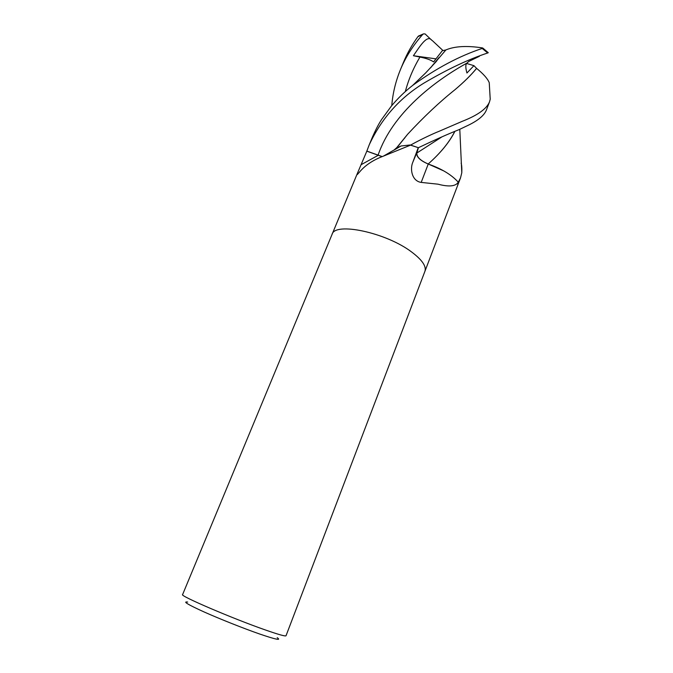<?xml version="1.0" encoding="UTF-8"?>
<svg xmlns="http://www.w3.org/2000/svg" width="673" height="673" viewBox="0 0 673 673"><rect width="100%" height="100%" fill="white"/><g stroke="black" fill="none" stroke-linecap="round" stroke-linejoin="round"><path stroke-width="1.01" d="M332.067 234.381C334.767 221.728 386.176 232.547 411.691 252.039C422.139 259.904 426.539 266.331 424.915 271.328L286.025 635.758C285.445 636.507 278.513 634.555 265.229 629.911C232.547 618.529 179.203 595.613 182.593 594.604L332.067 234.381C334.767 221.728 386.176 232.547 411.691 252.039M428.247 164.035C441.488 168.679 451.44 174.677 458.12 182.038L457.842 182.837C454.872 186.455 448.26 186.892 437.997 184.175L421.189 182.408C411.876 181.062 409.756 169.024 412.869 162.109L418.253 147.656L416.68 152.973C416.419 156.944 420.272 160.637 428.247 164.035L421.189 182.408M394.033 150.096L401.024 145.991L410.059 144.998L418.253 147.656M410.656 145.09L383.442 156.119C372.665 160.157 364.446 165.768 358.785 172.961L356.883 174.719L357.254 173.693L366.827 151.164L382.138 156.658M187.683 602.066C182.366 601.283 187.918 604.615 204.331 612.06C220.281 619.168 243.828 628.506 259.803 634.059C275.829 639.527 281.634 640.738 277.192 637.684M458.12 182.038L457.842 182.837M458.288 182.366L457.707 185.294L424.941 271.269M410.059 144.998L408.629 145.848M462.376 121.266L438.889 131.386C434.211 133.204 421.946 138.764 410.606 145.074L418.396 147.715C434.388 140.077 447.966 134.045 459.146 129.611L466.044 126.305C477.645 121.022 484.493 115.445 486.571 109.573L489.523 101.825C486.714 108.807 477.662 115.293 462.376 121.266M391.779 105.594C392.763 93.278 395.682 81.206 400.544 69.378C405.626 57.155 412.986 45.545 422.61 34.55L423.435 33.894L425.092 33.928L431.73 40.229C427.103 34.012 419.17 47.505 413.399 55.724L419.952 57.07C426.144 58.273 430.695 59.88 433.605 61.899L442.312 50.702L445.888 49.953M419.111 35.711L417.899 36.653C411.985 44.864 407.224 53.302 403.623 61.95L400.544 69.378M454.712 131.597C449.185 142.449 440.344 153.251 428.188 163.985C420.373 160.595 416.587 156.944 416.856 153.032L418.396 147.715M443.835 170.942L428.188 163.985C440.521 153.074 449.379 142.272 454.797 131.555M461.14 163.135C461.762 165.095 461.972 168.3 461.796 172.768L460.5 177.966L458.246 182.29M438.914 57.701L430.77 67.603M483.559 48.633L482.499 47.926C467.028 45.52 454.839 46.185 445.921 49.92L430.426 67.973M482.499 47.926L482.188 48.439C459.213 56.086 436.02 68.419 412.633 85.446C404.86 91.494 397.76 98.384 391.341 106.124L381.515 119.617C379.53 122.823 377.25 126.339 372.59 136.737L372.48 136.998M382.272 156.599L366.835 151.105L369.225 144.838C381.49 118.465 399.745 97.871 423.99 83.065C447.385 69.269 468.618 59.249 487.698 52.982L488.245 52.671M479.412 56.296L468.61 61.529L467.028 63.043C465.447 64.238 465.422 67.561 466.927 73.004L473.935 65.66L476.619 68.385C483.508 74.013 487.723 78.783 489.246 82.712L489.456 86.22M398.626 145.519L407.291 134.693M476.619 68.385C471.041 75.132 463.823 82.249 454.965 89.719L454.906 89.761C463.79 82.257 471.016 75.124 476.585 68.368M489.708 90.561L490.222 99.217L489.523 101.825M454.965 89.719L454.965 89.719C439.696 101.867 423.897 116.74 407.569 134.322L396.548 147.875L400.906 146.058M396.212 148.094L393.949 150.138M432.125 40.405L443.053 50.61M413.399 55.724L435.885 58.837M458.288 182.341L457.707 185.294M466.625 63.472L473.935 65.66M435.986 61.849L435.381 61.857M416.68 152.973L412.869 162.109M378.024 155.413L361.199 164.649M417.899 36.653L422.61 34.55M442.043 136.804L416.856 153.032M419.952 57.07C413.365 68.082 408.494 79.565 405.339 91.52M467.028 63.043C434.716 80.911 392.325 113.106 378.024 155.328M482.188 48.439L487.698 52.982M357.212 173.794L332.092 234.322M401.024 145.991L383.442 156.119M357.649 174.332L356.883 174.719M461.787 172.768L459.794 129.317M412.633 85.446L425.614 72.97L436.323 61.445L438.989 57.584M404.54 138.352L404.566 137.906M430.644 67.746L433.412 64.255M490.213 99.217L489.246 82.712M369.225 144.838L372.59 136.737M457.733 185.218L460.5 177.958M423.435 33.894L418.337 36.14M488.287 52.713L482.928 48.153"/></g></svg>
